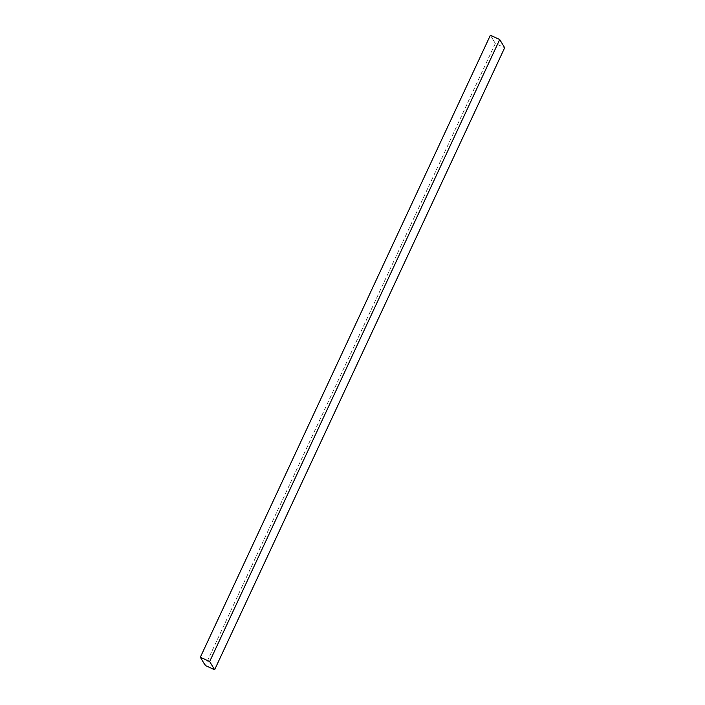 <?xml version="1.0" encoding="UTF-8"?>
<svg xmlns="http://www.w3.org/2000/svg" width="705" height="705" viewBox="0 0 705 705"><rect width="100%" height="100%" fill="white"/><g stroke="black" fill="none" stroke-linecap="round" stroke-linejoin="round"><path stroke-width="0.53" stroke-dasharray="3.52 2.64" d="M495.333 43.463L205.287 665.467L495.333 43.463L490.38 35.25L495.333 43.463L504.665 47.746L495.333 43.463"/><path stroke-width="1.06" d="M205.287 665.467L214.62 669.75L504.665 47.746L214.62 669.75L209.667 661.537L499.713 39.533L504.665 47.746L499.713 39.533L209.667 661.537L200.335 657.254L490.38 35.25L499.713 39.533L490.38 35.25L200.335 657.254L205.287 665.467L214.62 669.75L209.667 661.537L200.335 657.254L205.287 665.467"/></g></svg>
